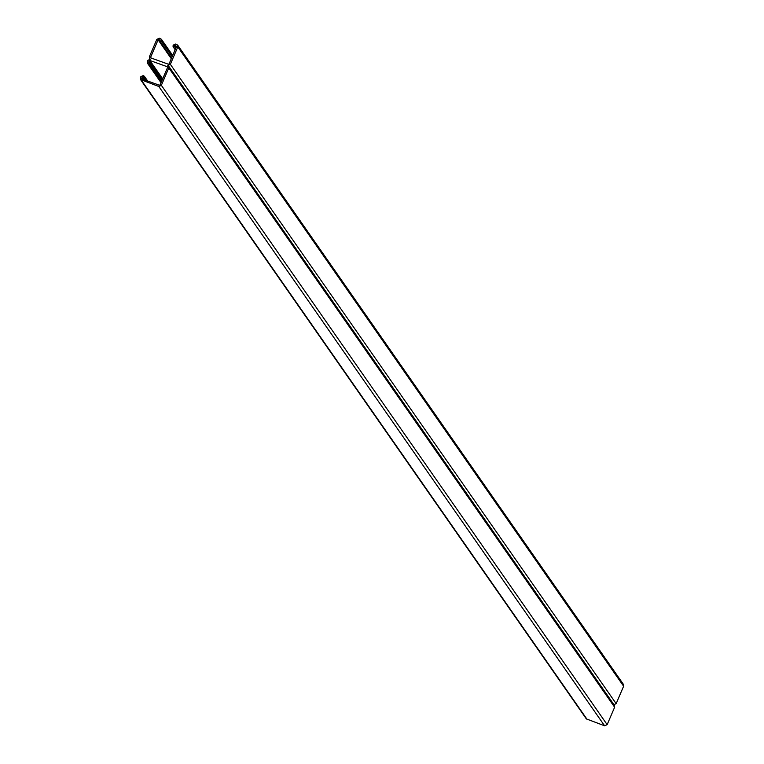 <?xml version="1.0" encoding="UTF-8"?>
<svg xmlns="http://www.w3.org/2000/svg" width="764" height="764" viewBox="0 0 764 764"><rect width="100%" height="100%" fill="white"/><g stroke="black" fill="none" stroke-linecap="round" stroke-linejoin="round"><path stroke-width="1.15" d="M150.393 59.21L149.534 58.551L149.372 56.775L156.849 39.346L159.399 38.2L161.405 39.27L161.567 41.036L160.43 42.192L160.001 39.871L158.11 39.795L150.632 57.233L150.938 57.949L168.338 64.205L169.092 63.87L176.56 46.432L175.118 45.305L173.227 46.795L173.103 45.191L175.653 44.045L177.659 45.114L177.821 46.89L170.353 64.319L167.803 65.465L168.663 66.115L168.815 67.891L161.347 85.329L158.797 86.475L140.528 79.561L140.862 76.639L143.412 75.493L144.52 76.534L142.123 77.088L141.932 78.95L159.342 85.215L160.087 84.88L167.564 67.442L167.259 66.726L149.849 60.471L148.608 61.951L150.021 63.708L148.369 63.928L147.509 63.278L147.347 61.502L147.844 60.346L150.393 59.21M172.177 56.66L161.462 41.285M171.547 58.14L160.239 42.03M151.196 58.045L150.632 57.233L150.938 57.949M175.835 48.142L174.259 45.888M175.195 49.622L173.036 46.633M177.659 45.114L623.472 684.439L623.625 686.215L616.156 703.654L613.607 704.79M168.663 66.115L614.466 705.449L614.628 707.225L607.151 724.654L604.601 725.8L586.341 718.886L140.528 79.561M145.485 80.23L143.116 76.839M142.19 79.045L141.626 78.243L141.932 78.95M149.209 62.82L148.608 61.951L148.913 62.667M161.252 82.149L148.608 64.014M172.282 56.412L161.567 41.036M171.604 58.007L160.545 42.135M171.518 58.207L160.345 42.173M160.22 41.418L158.855 39.461M171.298 58.713L158.11 39.795M176.312 47.024L175.118 45.305M175.94 47.893L174.364 45.639M175.252 49.479L173.342 46.738M173.065 46.719L175.157 49.717L173.142 46.785M623.625 686.215L177.821 46.89M616.156 703.654L170.353 64.319M607.151 724.654L161.347 85.329M614.628 707.225L168.815 67.891M604.601 725.8L158.797 86.475M587.191 719.535L141.388 80.21M147.681 81.022L144.501 76.467L147.681 81.022M147.643 81.003L144.52 76.534M147.223 80.86L144.348 76.725M145.236 80.144L142.878 76.753M143.928 79.666L142.123 77.088M162.675 78.845L149.849 60.471M162.293 79.723L149.104 60.805M149.983 63.622L161.882 80.678L150.002 63.641M161.873 80.717L150.021 63.708M161.748 80.994L149.839 63.909M161.185 82.311L148.369 63.928M149.534 58.551L149.916 59.105M161.405 39.27L172.693 55.457M160.268 42.115L171.508 58.236M147.509 63.278L161.032 82.665"/></g></svg>
